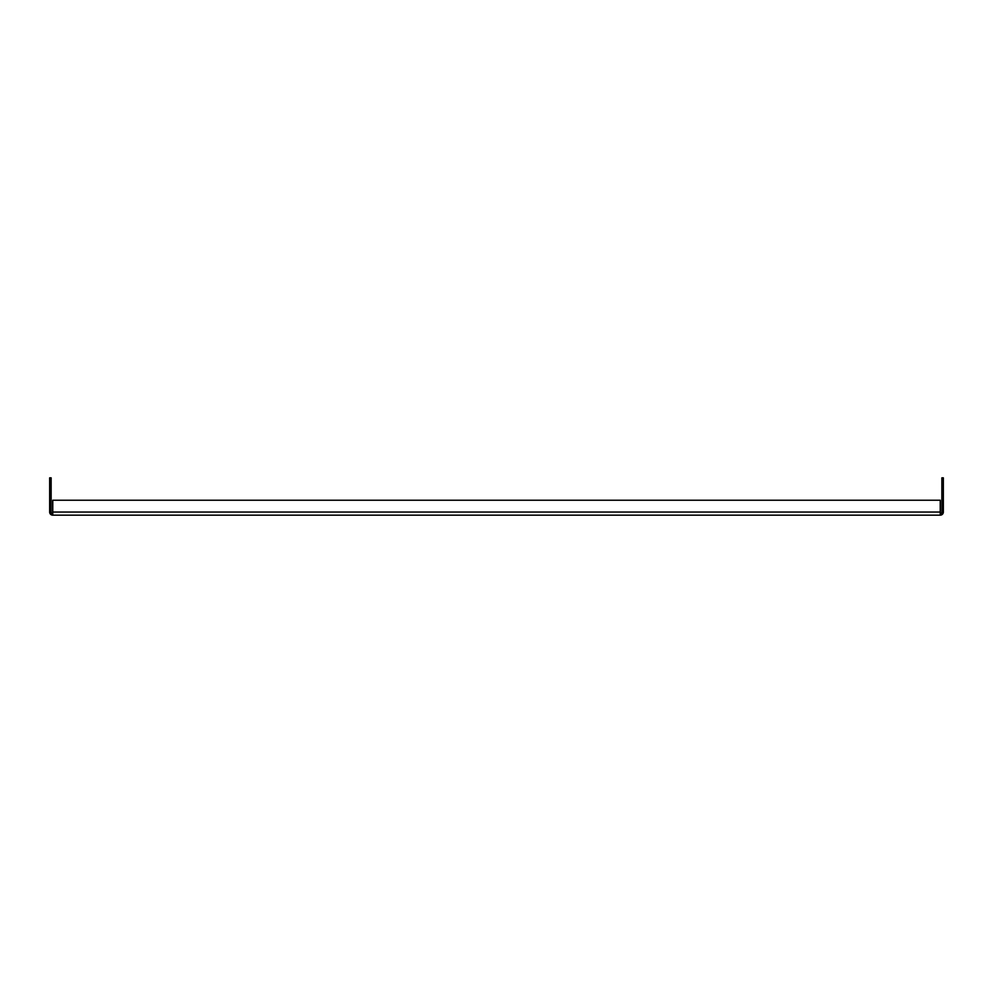 <?xml version="1.0" encoding="UTF-8"?>
<svg xmlns="http://www.w3.org/2000/svg" width="993" height="993" viewBox="0 0 993 993"><rect width="100%" height="100%" fill="white"/><g stroke="black" fill="none" stroke-linecap="round" stroke-linejoin="round"><path stroke-width="1.49" d="M940.234 515.168L52.766 515.168L52.766 500.236L940.234 500.236L940.234 515.168A3.116 3.116 0 0 0 943.35 512.053L943.35 490.281L941.86 490.281L941.86 512.053A1.614 1.614 0 0 1 940.234 513.679M51.14 490.281L49.65 490.281L49.65 477.832L51.14 477.832L51.14 512.053A1.614 1.614 0 0 0 52.766 513.679M49.65 490.281L49.65 512.053A3.116 3.116 0 0 0 52.766 515.168M941.86 490.281L941.86 477.832L943.35 477.832L943.35 490.281M940.234 512.053L52.766 512.053"/></g></svg>
